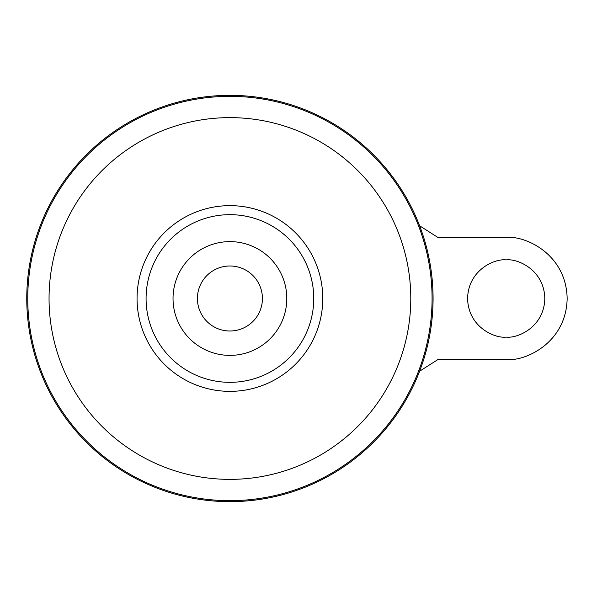 <?xml version="1.0" encoding="UTF-8"?>
<svg xmlns="http://www.w3.org/2000/svg" width="597" height="597" viewBox="0 0 597 597"><rect width="100%" height="100%" fill="white"/><g stroke="black" fill="none" stroke-linecap="round" stroke-linejoin="round"><path stroke-width="0.9" d="M506.204 337.096C494.913 338.648 468.13 327.066 467.608 298.5C468.13 269.934 494.913 258.352 506.204 259.904C517.495 258.352 544.277 269.934 544.8 298.5C544.277 327.066 517.495 338.648 506.204 337.096M229.92 265.993A32.507 32.507 0 0 1 262.419 298.5A32.507 32.507 0 0 1 229.92 331.007A32.507 32.507 0 0 1 197.413 298.5A32.507 32.507 0 0 1 229.92 265.993M229.92 95.348A203.152 203.152 0 0 1 433.071 298.5A203.152 203.152 0 0 1 229.92 501.652A203.152 203.152 0 0 1 26.761 298.5A203.152 203.152 0 0 1 229.92 95.348M146.078 298.5A83.834 83.834 0 0 1 229.92 214.666A83.834 83.834 0 0 1 313.753 298.5A83.834 83.834 0 0 1 229.92 382.334A83.834 83.834 0 0 1 146.078 298.5M419.609 225.778L438.094 237.554L506.204 237.554C524.032 235.106 566.322 253.389 567.15 298.5C566.322 343.611 524.032 361.894 506.204 359.446L438.094 359.446L419.609 371.215M229.92 241.621A56.879 56.879 0 0 1 286.799 298.5A56.879 56.879 0 0 1 229.92 355.379A56.879 56.879 0 0 1 173.033 298.5A56.879 56.879 0 0 1 229.92 241.621M229.92 96.348A202.152 202.152 0 0 1 432.071 298.5A202.152 202.152 0 0 1 229.92 500.652A202.152 202.152 0 0 1 27.761 298.5A202.152 202.152 0 0 1 229.92 96.348M229.92 117.631A180.869 180.869 0 0 1 410.788 298.5A180.869 180.869 0 0 1 229.92 479.369A180.869 180.869 0 0 1 49.051 298.5A180.869 180.869 0 0 1 229.92 117.631M229.92 205.644A92.856 92.856 0 0 1 322.776 298.5A92.856 92.856 0 0 1 229.92 391.356A92.856 92.856 0 0 1 137.056 298.5A92.856 92.856 0 0 1 229.92 205.644"/></g></svg>
